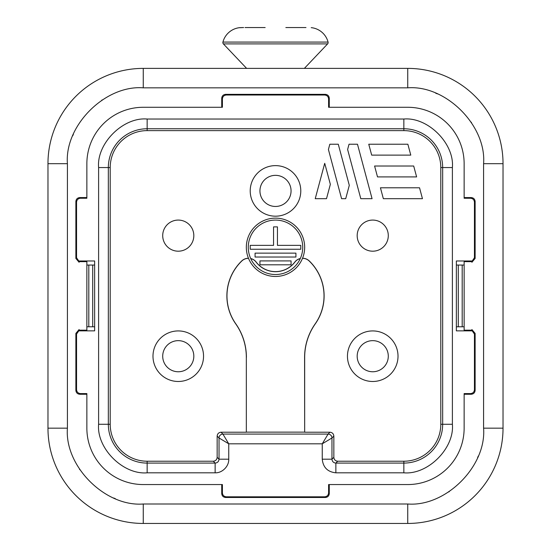 <?xml version="1.0" encoding="UTF-8"?>
<svg xmlns="http://www.w3.org/2000/svg" width="551" height="551" viewBox="0 0 551 551"><rect width="100%" height="100%" fill="white"/><g stroke="black" fill="none" stroke-linecap="round" stroke-linejoin="round"><path stroke-width="0.83" d="M304.372 68.386L327.604 43.908L223.396 43.908A1.942 1.942 0 0 1 222.928 42.076A19.45 19.45 0 0 1 239.788 27.646L243.632 27.55L239.795 27.702M327.604 43.908A1.942 1.942 0 0 0 328.072 42.076A19.45 19.45 0 0 0 311.212 27.646L311.212 27.646M265.162 27.55L245.016 27.55M305.984 27.55L285.838 27.55M302.54 258.24A9.725 9.725 0 0 1 309.304 260.974A48.619 48.619 0 0 1 315.275 323.871A58.344 58.344 0 0 0 304.669 357.413L304.669 432.218L304.586 357.413A58.427 58.427 0 0 1 315.206 323.823A48.536 48.536 0 0 0 309.242 261.036A9.636 9.636 0 0 0 302.506 258.323M246.331 247.303A29.169 29.169 0 0 1 275.5 218.134A29.169 29.169 0 0 1 304.669 247.303A29.169 29.169 0 0 1 275.5 276.471A29.169 29.169 0 0 1 246.331 247.303M398.015 356.208A25.284 25.284 0 0 1 372.738 381.485A25.284 25.284 0 0 1 347.454 356.208A25.284 25.284 0 0 1 372.738 330.924A25.284 25.284 0 0 1 398.015 356.208M203.546 356.208A25.284 25.284 0 0 1 178.262 381.485A25.284 25.284 0 0 1 152.985 356.208A25.284 25.284 0 0 1 178.262 330.924A25.284 25.284 0 0 1 203.546 356.208M300.784 190.908A25.284 25.284 0 0 1 275.5 216.185A25.284 25.284 0 0 1 250.216 190.908A25.284 25.284 0 0 1 275.5 165.624A25.284 25.284 0 0 1 300.784 190.908M294.813 262.062A24.306 24.306 0 0 1 256.187 262.062A9.725 9.725 0 0 0 250.684 258.502L250.726 258.598A9.636 9.636 0 0 1 256.119 262.111A24.396 24.396 0 0 0 294.881 262.111L294.813 262.062A9.725 9.725 0 0 1 300.316 258.502L300.274 258.598A9.636 9.636 0 0 0 294.881 262.111M248.274 247.303A27.226 27.226 0 0 0 275.5 274.529A27.226 27.226 0 0 0 302.726 247.303A27.226 27.226 0 0 0 275.5 220.076A27.226 27.226 0 0 0 248.274 247.303M483.585 428.161L483.585 163.681C486.581 125.649 445.787 84.833 407.74 87.836L143.26 87.836C105.227 84.84 64.419 125.635 67.415 163.681L67.415 428.161L47.971 428.161A95.289 95.289 0 0 0 143.26 523.45L143.26 504L407.74 504C445.773 507.003 486.581 466.208 483.585 428.161L503.029 428.161A95.289 95.289 0 0 1 407.74 523.45L143.26 523.45M67.415 428.161C64.419 466.194 105.213 507.003 143.26 504M143.26 87.836L143.26 68.386A95.289 95.289 0 0 0 47.971 163.681L67.415 163.681M483.585 163.681L503.029 163.681A95.289 95.289 0 0 0 407.74 68.386L407.74 87.836M371.677 155.12L368.757 144.231L407.864 144.231L410.784 155.12L371.677 155.12M419.538 187.795L422.452 198.684L383.344 198.684L380.431 187.795L419.538 187.795M328.417 149.5L329.829 144.231L338.28 144.231L349.293 185.329L345.711 198.684L341.592 198.684L328.417 149.5M246.331 357.413L246.331 432.218L246.331 357.413A58.344 58.344 0 0 0 235.725 323.871A48.619 48.619 0 0 1 241.696 260.974A9.725 9.725 0 0 1 248.46 258.24M333.844 457.33C334.085 459.679 335.387 460.973 337.729 461.221L335.862 463.088C333.507 462.847 332.212 461.552 331.971 459.197L333.844 457.33L333.844 436.11C333.596 433.761 332.294 432.466 329.953 432.218L304.669 432.218M337.729 461.221L403.849 461.221A36.951 36.951 0 0 0 440.8 424.27L440.8 167.566A36.951 36.951 0 0 0 403.849 130.621L147.151 130.621A36.951 36.951 0 0 0 110.2 167.566L110.2 424.27A36.951 36.951 0 0 0 147.151 461.221L213.271 461.221C215.613 460.973 216.915 459.679 217.156 457.33L219.029 459.197C218.788 461.552 217.493 462.847 215.138 463.088L213.271 461.221M246.331 432.218L221.047 432.218C218.706 432.466 217.404 433.761 217.156 436.11L217.156 457.33M377.511 176.905L374.59 166.016L413.698 166.016L416.618 176.905L377.511 176.905M360.795 198.684L347.619 149.5L349.031 144.231L357.482 144.231L372.07 198.684L360.795 198.684M326.509 198.684L315.234 198.684L324.718 163.31L330.352 184.344L326.509 198.684M248.494 258.323A9.636 9.636 0 0 0 241.758 261.036A48.536 48.536 0 0 0 235.794 323.823L235.725 323.871M246.414 357.413A58.427 58.427 0 0 0 235.794 323.823M246.414 432.136L304.586 432.136M147.151 461.221L147.151 472.813L215.138 472.813L215.138 463.088L147.151 463.088A38.818 38.818 0 0 1 108.333 424.27L110.2 424.27M440.8 424.27L442.667 424.27A38.818 38.818 0 0 1 403.849 463.088L335.862 463.088L335.862 472.813L403.849 472.813C427.865 474.983 454.561 448.287 452.392 424.27L452.392 167.566C454.561 143.556 427.865 116.86 403.849 119.03L147.151 119.03C123.135 116.86 96.439 143.556 98.608 167.566L98.608 424.27C96.439 448.287 123.135 474.983 147.151 472.813M388.29 235.635A15.559 15.559 0 0 1 372.738 251.194A15.559 15.559 0 0 1 357.179 235.635A15.559 15.559 0 0 1 372.738 220.076A15.559 15.559 0 0 1 388.29 235.635A15.559 15.559 0 0 1 372.738 251.194A15.559 15.559 0 0 1 357.179 235.635A15.559 15.559 0 0 1 372.738 220.076A15.559 15.559 0 0 1 388.29 235.635M193.821 235.635A15.559 15.559 0 0 1 178.262 251.194A15.559 15.559 0 0 1 162.71 235.635A15.559 15.559 0 0 1 178.262 220.076A15.559 15.559 0 0 1 193.821 235.635A15.559 15.559 0 0 1 178.262 251.194A15.559 15.559 0 0 1 162.71 235.635A15.559 15.559 0 0 1 178.262 220.076A15.559 15.559 0 0 1 193.821 235.635M215.138 472.813C222.205 473.151 229.085 466.27 228.748 459.197L219.029 459.197L219.029 437.976L217.156 436.11M222.404 492.925L222.404 484.556L143.26 484.556A56.395 56.395 0 0 1 86.865 428.161L86.865 393.586L80.439 393.586C78.097 393.338 76.803 392.043 76.555 389.695L76.555 334.071L79.082 330.428L79.082 330.862L94.641 330.862L94.641 260.981L79.082 260.981L79.082 261.415L76.555 257.772L76.555 202.141C76.803 199.799 78.097 198.498 80.439 198.25L86.865 198.25L86.865 163.681A56.395 56.395 0 0 1 143.26 107.28L222.404 107.28L222.404 98.918C222.652 96.57 223.947 95.275 226.296 95.027L324.704 95.027C327.053 95.275 328.348 96.57 328.596 98.918L328.596 107.28L407.74 107.28A56.395 56.395 0 0 1 464.135 163.681L464.135 198.25L470.561 198.25C472.903 198.498 474.197 199.799 474.445 202.141L474.445 257.772L471.918 261.415L471.918 260.981L456.359 260.981L456.359 330.862L471.918 330.862L471.918 330.428L474.445 334.071L474.445 389.695C474.197 392.043 472.903 393.338 470.561 393.586L464.135 393.586L464.135 428.161A56.395 56.395 0 0 1 407.74 484.556L328.596 484.556L328.596 492.925C328.348 495.266 327.053 496.561 324.704 496.809L226.296 496.809C223.947 496.561 222.652 495.266 222.404 492.925L221.729 493.6L221.729 484.556M333.844 436.11L331.971 437.976L331.971 459.197L322.252 459.197L322.252 443.81L328.086 434.085L329.953 432.218M221.047 432.218L222.914 434.085L328.086 434.085A3.891 3.891 45 0 1 331.971 437.976L322.252 443.81L228.748 443.81L219.029 437.976A3.891 3.891 -45 0 1 222.914 434.085L228.748 443.81L228.748 459.197M76.555 334.071L75.873 333.389L75.873 390.377L76.555 389.695M76.555 202.141L75.873 201.459L75.873 258.447L76.555 257.772M324.704 95.027L325.386 94.352L225.614 94.352L226.296 95.027M474.445 257.772L475.127 258.447L475.127 201.459L474.445 202.141M474.445 389.695L475.127 390.377L475.127 333.389L474.445 334.071M226.296 496.809L225.614 497.491L325.386 497.491L324.704 496.809M388.29 356.208A15.559 15.559 0 0 1 372.738 371.76A15.559 15.559 0 0 1 357.179 356.208A15.559 15.559 0 0 1 372.738 340.649A15.559 15.559 0 0 1 388.29 356.208A15.559 15.559 0 0 1 372.738 371.76A15.559 15.559 0 0 1 357.179 356.208A15.559 15.559 0 0 1 372.738 340.649A15.559 15.559 0 0 1 388.29 356.208M193.821 356.208A15.559 15.559 0 0 1 178.262 371.76A15.559 15.559 0 0 1 162.71 356.208A15.559 15.559 0 0 1 178.262 340.649A15.559 15.559 0 0 1 193.821 356.208A15.559 15.559 0 0 1 178.262 371.76A15.559 15.559 0 0 1 162.71 356.208A15.559 15.559 0 0 1 178.262 340.649A15.559 15.559 0 0 1 193.821 356.208M291.059 190.908A15.559 15.559 0 0 1 275.5 206.46A15.559 15.559 0 0 1 259.941 190.908A15.559 15.559 0 0 1 275.5 175.349A15.559 15.559 0 0 1 291.059 190.908A15.559 15.559 0 0 1 275.5 206.46A15.559 15.559 0 0 1 259.941 190.908A15.559 15.559 0 0 1 275.5 175.349A15.559 15.559 0 0 1 291.059 190.908M464.135 197.575L471.236 197.575C473.584 197.823 474.879 199.118 475.127 201.459M475.127 258.447L471.918 262.276L471.918 261.415M471.918 261.656L464.135 261.656L464.135 330.18L471.918 330.18M471.918 330.428L471.918 329.56L475.127 333.389M475.127 390.377C474.879 392.718 473.584 394.02 471.236 394.268L464.135 394.268M329.271 484.556L329.271 493.6C329.023 495.948 327.728 497.243 325.386 497.491M225.614 497.491C223.272 497.243 221.977 495.948 221.729 493.6M86.865 394.268L79.764 394.268C77.415 394.02 76.121 392.718 75.873 390.377M75.873 333.389L79.082 329.56L79.082 330.428M79.082 330.18L86.865 330.18L86.865 261.656L79.082 261.656M79.082 261.415L79.082 262.276L75.873 258.447M75.873 201.459C76.121 199.118 77.415 197.823 79.764 197.575L86.865 197.575M221.729 107.28L221.729 98.236C221.977 95.895 223.272 94.593 225.614 94.352M325.386 94.352C327.728 94.593 329.023 95.895 329.271 98.236L329.271 107.28M86.865 265.052L92.699 265.052L92.699 326.784L94.641 326.784M94.641 265.052L92.699 265.052M92.699 326.784L86.865 326.784M464.135 326.784L458.301 326.784L458.301 265.052L456.359 265.052M456.359 326.784L458.301 326.784M458.301 265.052L464.135 265.052M277.442 226.881L277.442 245.36L300.784 245.36L300.784 249.245L250.216 249.245L250.216 245.36L273.558 245.36L273.558 226.881L277.442 226.881M259.941 260.912L291.059 260.912L291.059 264.804L259.941 264.804L259.941 260.912M255.079 253.136L295.921 253.136L295.921 257.028L255.079 257.028L255.079 253.136M262.806 27.55L257.641 27.55M293.359 27.55L288.194 27.55M407.74 504L407.74 523.45M110.2 167.566L108.333 167.566L108.333 424.27L98.608 424.27M98.608 167.566L108.333 167.566A38.818 38.818 0 0 1 147.151 128.755L147.151 130.621M403.849 130.621L403.849 128.755L147.151 128.755L147.151 119.03M403.849 119.03L403.849 128.755A38.818 38.818 0 0 1 442.667 167.566L440.8 167.566M452.392 424.27L442.667 424.27L442.667 167.566L452.392 167.566M403.849 472.813L403.849 461.221M335.862 472.813C327.638 471.959 323.106 467.42 322.252 459.197M80.439 393.586L79.764 394.268M80.439 198.25L79.764 197.575M222.404 98.918L221.729 98.236M328.596 98.918L329.271 98.236M470.561 198.25L471.236 197.575M470.561 393.586L471.236 394.268M328.596 492.925L329.271 493.6M79.502 469.238L79.778 469.659M113.671 497.994L115.345 498.676M102.183 99.924L101.756 100.199M73.428 134.093L72.739 135.76M471.498 122.604L471.222 122.177M437.329 93.849L435.655 93.16M448.817 491.919L449.244 491.644M477.572 457.75L478.261 456.076M88.807 265.052L88.807 326.784M462.193 326.784L462.193 265.052M328.072 42.076L222.928 42.076M47.971 428.161L47.971 163.681M143.26 68.386L407.74 68.386M503.029 163.681L503.029 428.161M246.628 68.386L223.396 43.908"/></g></svg>
